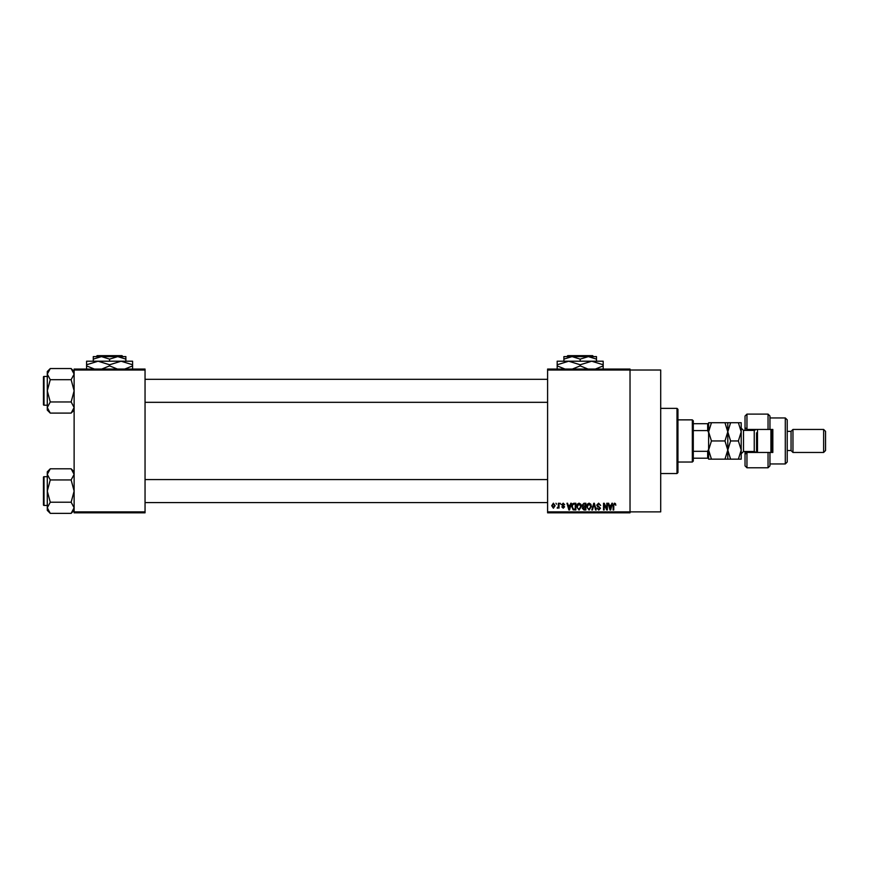 <?xml version="1.0" encoding="UTF-8"?>
<svg xmlns="http://www.w3.org/2000/svg" width="869" height="869" viewBox="0 0 869 869"><rect width="100%" height="100%" fill="white"/><g stroke="black" fill="none" stroke-linecap="round" stroke-linejoin="round"><path stroke-width="1.3" d="M547.6 370.02L547.6 369.064L630.025 369.064L630.025 370.02L660.701 370.02L660.701 511.874L630.025 511.874L630.025 512.829L547.6 512.829L547.6 511.874L630.025 511.874L630.025 370.02L547.6 370.02L547.6 511.874M555.964 503.249L556.573 504.205L555.964 503.249M560.147 503.249L560.755 504.205L560.147 503.249M570.748 503.249L571.389 503.249L569.532 509.962L568.891 509.962L566.946 503.249L567.576 503.249L568.109 505.258L570.216 505.258L570.748 503.249M580.807 504.216L581.404 506.518L579.047 510.049L576.701 506.594L577.309 504.183L579.047 503.162L580.807 504.216M590.822 504.216L591.431 506.518L589.073 510.049L586.716 506.594L587.325 504.183L589.073 503.162L590.822 504.216M598.643 503.162L600.664 505.432L598.589 503.944L597.351 505.095L600.49 508.213L598.752 510.049L596.916 508.039L598.73 509.267L599.686 507.507L597.666 506.703L596.742 505.106L598.643 503.162M611.874 503.249L612.515 503.249L610.657 509.962L610.016 509.962L608.072 503.249L608.702 503.249L609.234 505.258L611.341 505.258L611.874 503.249M615.458 503.64L615.828 505.258L614.47 503.944L613.818 504.454L613.731 509.962L613.123 509.962L613.123 505.41L614.502 503.162L615.458 503.64M606.758 503.249L607.366 503.249L607.366 509.962L606.725 509.962L604.151 504.585L604.151 509.962L603.531 509.962L603.531 503.249L604.194 503.249L606.758 508.615L606.758 503.249M593.744 503.249L594.342 503.249L596.156 509.962L595.526 509.962L594.081 504.031L592.473 509.962L591.832 509.962L593.744 503.249M583.957 503.249L585.847 503.249L585.847 509.962L583.957 509.962L582.273 508.267L582.936 506.866L582.1 505.215L583.957 503.249M574.04 503.249L575.832 503.249L575.832 509.962L573.16 509.831L571.737 506.638C571.574 504.737 572.345 503.607 574.04 503.249M563.188 503.162L564.676 504.726L563.145 503.857L562.319 504.617L564.589 506.823L563.21 508.213L561.798 506.823L563.188 507.518L563.981 506.92L561.711 504.737L563.188 503.162M558.398 503.249L559.017 503.249L559.017 508.126L558.398 507.355L557.67 508.213L557.094 507.952L558.289 506.779L558.398 503.249M553.39 503.162L555.095 505.693L553.39 508.213L551.696 505.736L553.39 503.162M145.047 512.829L74.126 512.829L74.126 511.874L145.047 511.874L145.047 512.829M145.047 370.02L74.126 370.02L74.126 369.064L145.047 369.064L145.047 511.874M74.126 370.02L74.126 511.874M610.57 507.996L611.135 506.04L609.441 506.04L610.288 509.256L610.57 507.996M589.063 509.267L590.811 506.508L589.073 503.944L587.335 506.616L587.585 508.137L589.063 509.267M585.239 509.18L585.239 507.17L583.457 507.235L582.882 508.159L585.239 509.18M585.239 506.388L585.239 504.031L583.316 504.118L582.708 505.215L585.239 506.388M579.047 509.267L580.796 506.508L579.058 503.944L577.309 506.616L577.57 508.137L579.047 509.267M575.224 509.18L575.224 504.031L574.127 504.031L572.584 505.008L572.345 506.649L573.268 509.038L575.224 509.18M569.445 507.996L570.01 506.04L568.315 506.04L569.162 509.256L569.445 507.996M553.412 507.518L554.476 505.693L553.379 503.857L552.304 505.693L553.412 507.518M676.994 408.365L677.95 409.321L677.95 472.584L676.994 473.54L676.994 408.365L660.701 408.365M74.126 410.114L71.139 413.101L50.272 413.101L47.284 407.528L50.272 401.956L47.284 390.822L50.272 379.688L47.284 374.115L50.272 368.554L47.284 371.53L47.284 410.114L50.272 413.101M43.45 378.363L43.45 377.027A0.576 0.576 0 0 1 44.026 376.451L44.026 405.204A0.576 0.576 0 0 1 43.45 404.628L43.45 377.027A0.576 0.576 0 0 1 44.026 376.451L47.284 376.451M44.026 405.204L47.284 405.204M74.126 371.53L71.139 368.554L50.272 368.554M71.139 368.554L74.126 374.115L71.139 379.688L50.272 379.688M71.139 379.688L74.126 390.822L71.139 401.956L50.272 401.956M71.139 401.956L74.126 407.528L71.139 413.101M692.321 462.036L692.321 419.868L693.288 420.824L693.288 461.081L692.321 462.036L677.95 462.036M692.321 419.868L677.95 419.868M708.615 458.202L707.659 458.202L707.659 451.315L708.615 449.306L708.615 459.158L711.439 459.158L708.615 450.055L711.439 440.952L708.615 431.85L711.439 422.736L708.615 422.736L708.615 449.306L708.615 432.599L707.659 430.579L707.659 423.703L708.615 423.703M693.288 458.202L707.659 458.202M693.288 423.703L707.659 423.703M693.288 451.315L707.659 451.315M693.288 430.579L707.659 430.579M43.45 404.628L43.45 403.281M74.126 510.364L71.139 513.351L50.272 513.351L47.284 507.778L50.272 502.217L47.284 491.083L50.272 479.938L47.284 474.376L50.272 468.804L47.284 471.791L47.284 510.364L50.272 513.351M43.45 478.613L43.45 477.277A0.576 0.576 0 0 1 44.026 476.701L44.026 505.454A0.576 0.576 0 0 1 43.45 504.878L43.45 477.277A0.576 0.576 0 0 1 44.026 476.701L47.284 476.701M44.026 505.454L47.284 505.454M74.126 471.791L71.139 468.804L50.272 468.804M71.139 468.804L74.126 474.376L71.139 479.938L50.272 479.938M71.139 479.938L74.126 491.083L71.139 502.217L50.272 502.217M71.139 502.217L74.126 507.778L71.139 513.351M43.45 504.878L43.45 503.542M769.956 429.449L768.044 429.449L768.044 414.111L769.956 416.034L769.956 429.449L772.834 429.449L772.834 452.456L769.956 452.456L769.956 465.871L768.044 467.783L768.044 452.456L746.96 452.456L746.96 467.783L745.037 465.871L745.037 451.489M746.96 452.456L745.037 454.368L746.96 451.489M754.629 430.372L754.629 429.449M785.294 417.946L787.216 419.868L787.216 462.036L785.294 463.948L785.294 417.946L769.956 417.946M823.638 429.449L825.55 431.361L825.55 450.533L823.638 452.456L823.638 429.449L792.962 429.449L791.051 431.361L791.051 450.533L787.216 450.533M792.962 429.449L792.962 452.456L823.638 452.456M768.044 429.449L746.96 429.449L746.96 430.405M746.96 414.111L746.96 429.449L745.037 427.537L745.037 416.034L746.96 414.111L768.044 414.111M745.037 430.405L745.037 427.537L746.96 429.449M772.834 440.952L772.834 429.449M754.629 452.456L754.629 451.522M768.044 452.456L769.956 452.456M757.496 429.449L757.496 452.456M771.878 429.449L771.878 452.456M770.922 452.456L770.922 429.449M724.974 422.736L727.787 431.85L730.601 422.736L711.439 422.736M727.787 422.736L727.787 431.85L724.974 440.952L711.439 440.952M724.974 440.952L727.787 450.055L724.974 459.158L711.439 459.158M724.974 459.158L730.601 459.158L727.787 450.055L727.787 459.158M727.787 431.85L727.787 450.055L730.601 440.952L727.787 431.85M738.389 459.158L741.203 450.055L738.389 440.952L741.203 431.85L738.389 422.736L741.203 422.736L741.203 459.158L730.601 459.158M738.389 440.952L730.601 440.952M738.389 422.736L730.601 422.736M756.541 452.456L756.541 432.805M567.761 355.649L566.805 356.605L567.761 355.649L592.604 355.649L593.57 356.605L592.604 355.649M566.805 356.605L572.041 356.605L580.188 359.125L580.188 361.211M563.894 359.125L572.041 356.605L563.894 356.605L563.894 361.211M580.188 359.125L588.335 356.605L596.482 359.125L596.482 361.211M596.482 359.125L596.482 356.605L572.041 356.605M565.035 369.064L557.181 365.892L557.181 361.211L603.184 361.211L603.184 365.892L595.341 369.064M557.181 365.892L557.181 369.444M557.181 364.763L568.684 361.211L580.188 364.763L580.188 365.892L572.334 369.064M580.188 364.763L591.691 361.211L603.184 364.763M588.041 369.064L580.188 365.892M603.184 369.444L603.184 365.892M97.165 355.649L96.198 356.605L97.165 355.649L122.008 355.649L122.963 356.605L122.008 355.649M93.287 359.125L101.434 356.605L93.287 356.605L93.287 361.211M109.581 359.125L117.728 356.605L101.434 356.605L109.581 359.125L109.581 361.211M125.875 359.125L125.875 356.605L117.728 356.605L125.875 359.125L125.875 361.211M94.439 369.064L86.585 365.892L86.585 361.211L132.588 361.211L132.588 365.892L124.734 369.064M86.585 365.892L86.585 369.444M86.585 364.763L98.078 361.211L109.581 364.763L109.581 365.892L101.738 369.064M109.581 364.763L121.084 361.211L132.588 364.763M117.434 369.064L109.581 365.892M132.588 369.444L132.588 365.892M756.106 452.456L754.238 451.489L754.238 430.405L743.506 430.405L743.506 451.489L741.203 453.792M676.994 473.54L660.701 473.54M547.6 379.318L145.047 379.318M547.6 402.325L145.047 402.325M145.047 502.575L547.6 502.575M145.047 479.579L547.6 479.579M791.051 431.361L787.216 431.361M768.044 467.783L746.96 467.783M785.294 463.948L769.956 463.948M791.051 450.533L792.962 452.456M754.238 451.489L743.506 451.489M754.238 430.405L756.106 429.449M743.506 430.405L741.203 428.102"/></g></svg>
